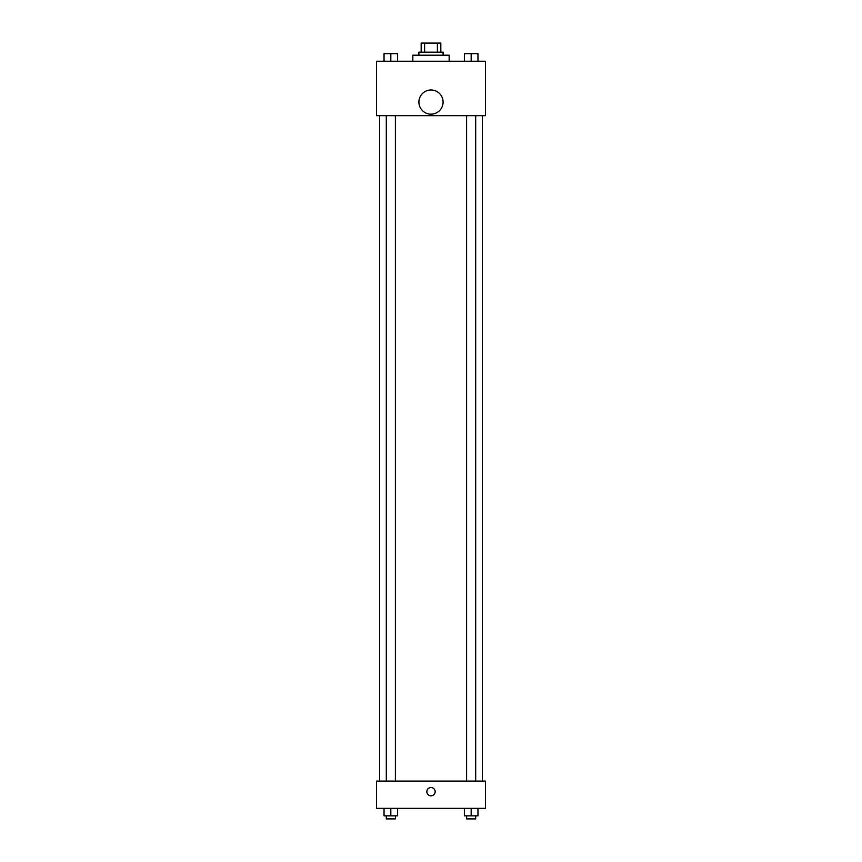 <?xml version="1.0" encoding="UTF-8"?>
<svg xmlns="http://www.w3.org/2000/svg" width="862" height="862" viewBox="0 0 862 862"><rect width="100%" height="100%" fill="white"/><g stroke="black" fill="none" stroke-linecap="round" stroke-linejoin="round"><path stroke-width="1.29" d="M424.632 52.173L424.632 43.1L421.173 43.1L421.173 52.173L421.173 43.1M424.632 43.1L440.827 43.1L440.827 52.173M437.368 52.173L437.368 43.1M418.9 55.2L418.9 52.173L443.1 52.173L443.1 55.2M449.145 61.245L449.145 55.2L412.855 55.2L412.855 61.245M376.554 61.245L485.446 61.245L485.446 115.691L376.554 115.691L376.554 61.245M431 114.172A12.1 12.1 0 0 1 420.527 96.027A12.1 12.1 0 0 1 441.473 96.027A12.1 12.1 0 0 1 431 114.172M376.554 781.091L485.446 781.091L485.446 808.319L376.554 808.319L376.554 781.091M431 795.841A4.159 4.159 0 0 1 427.401 789.603A4.159 4.159 0 0 1 434.599 789.603A4.159 4.159 0 0 1 431 795.841M464.359 808.319L464.359 815.872L477.968 815.872L477.968 808.319L477.968 815.872M471.169 815.872L471.169 808.319M475.705 815.872L475.705 818.9L466.633 818.9L466.633 815.872M384.032 808.319L384.032 815.872L397.641 815.872L397.641 808.319L397.641 815.872M390.831 815.872L390.831 808.319M395.367 815.872L395.367 818.9L386.295 818.9L386.295 815.872M464.359 61.245L464.359 53.681L477.968 53.681L477.968 61.245L477.968 53.681M471.169 61.245L471.169 53.681L466.633 53.659M475.705 53.681L471.169 53.659M384.032 61.245L384.032 53.681L397.641 53.681L397.641 61.245L397.641 53.681M390.831 61.245L390.831 53.681L386.295 53.659M395.367 53.681L390.831 53.659M482.418 781.091L482.418 115.691M379.582 781.091L379.582 115.691M466.633 115.691L466.633 781.091M475.705 115.691L475.705 781.091M395.367 781.091L395.367 115.691M386.295 781.091L386.295 115.691"/></g></svg>
